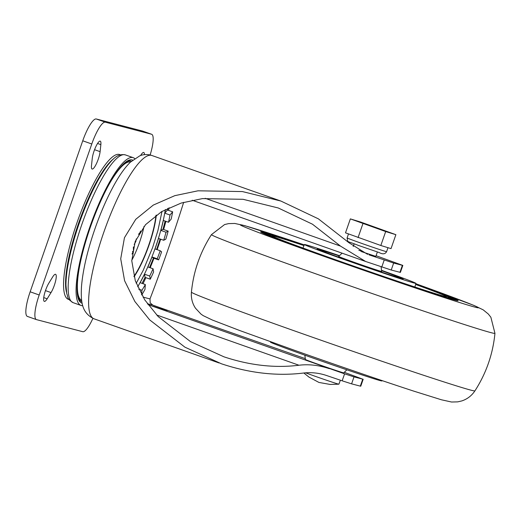 <?xml version="1.0" encoding="UTF-8"?>
<svg xmlns="http://www.w3.org/2000/svg" width="521" height="521" viewBox="0 0 521 521"><rect width="100%" height="100%" fill="white"/><g stroke="black" fill="none" stroke-linecap="round" stroke-linejoin="round"><path stroke-width="0.78" d="M140.566 230.972L140.019 232.535L138.553 234.359M134.184 244.401L135.851 241.536L136.255 238.918M132.008 254.072L133.467 251.187L133.461 246.915M138.651 234.176L140.019 232.535M135.851 241.536L135.252 241.34M133.467 251.187L133.383 247.208M132.914 252.763L132.51 251.363M165.417 209.514A62.741 14.275 -70.5 0 1 164.805 213.18L170.002 215.017A62.741 14.275 -70.5 0 1 168.53 222.265L163.334 220.435A62.741 14.275 -70.5 0 1 160.852 230.393L166.043 232.229A62.741 14.275 -70.5 0 1 163.698 240.272L158.501 238.436A62.741 14.275 -70.5 0 1 155.017 248.914L160.214 250.751A62.741 14.275 -70.5 0 1 157.218 258.8L152.021 256.964A62.741 14.275 -70.5 0 1 147.886 266.934L153.076 268.771A62.741 14.275 -70.5 0 1 149.722 276.032L144.532 274.202A62.741 14.275 -70.5 0 1 140.142 282.688L145.339 284.525A62.741 14.275 -70.5 0 1 141.953 290.288L138.703 289.142M160.103 239.002A70.12 15.956 -70.5 0 1 156.6 249.474M152.021 256.964L153.415 258.051A70.12 15.956 -70.5 0 1 149.54 267.52M144.532 274.202L145.059 277.367A70.12 15.956 -70.5 0 1 142.057 283.365M167.742 208.341A70.12 15.956 -70.5 0 1 167.449 209.996L164.805 213.18M165.098 221.054A70.12 15.956 -70.5 0 1 162.975 229.292L160.852 230.393M163.698 240.272L165.821 239.165A70.12 15.956 109.5 0 0 168.172 231.122L162.975 229.292M168.172 231.122L166.043 232.229M168.53 222.265L171.175 219.08A70.12 15.956 109.5 0 0 172.646 211.832L167.449 209.996M172.646 211.832L170.002 215.017M141.738 294.964A70.12 15.956 109.5 0 0 144.955 289.461L145.339 284.525M141.953 290.288L141.608 294.736M149.722 276.032L150.256 279.204A70.12 15.956 109.5 0 0 153.61 271.936L153.076 268.771M150.256 279.204L145.059 277.367M157.218 258.8L158.612 259.881A70.12 15.956 109.5 0 0 161.614 251.838L160.214 250.751M158.612 259.881L153.415 258.051M144.428 154.659A11.071 2.52 109.5 0 0 143.731 152.477A11.071 2.52 109.5 0 0 140.885 155.076L140.611 155.519M100.859 144.63A11.071 2.52 109.5 0 0 100.24 141.132A11.071 2.52 109.5 0 0 94.067 151.051A11.071 2.52 109.5 0 0 92.25 158.508L91.494 165.535A11.071 2.52 109.5 0 0 92.113 169.032A11.071 2.52 109.5 0 0 96.619 163.275A11.071 2.52 109.5 0 0 100.104 151.657L100.859 144.63L97.564 143.464M48.857 283.111A11.071 2.52 109.5 0 0 45.529 290.438A11.071 2.52 109.5 0 0 44.324 301.392A11.071 2.52 109.5 0 0 47.17 298.8L51.025 292.581A11.071 2.52 109.5 0 0 55.5 281.425A11.071 2.52 109.5 0 0 55.558 274.3A11.071 2.52 109.5 0 0 52.712 276.892L48.857 283.111M113.611 158.801A74.672 16.991 109.5 0 0 78.384 223.828A74.672 16.991 109.5 0 0 66.48 292.255M120.234 154.802A76.802 17.48 109.5 0 0 76.776 223.327A76.802 17.48 109.5 0 0 69.124 299.529M92.907 318.357A24.604 5.601 109.5 0 1 82.748 331.695L36.542 319.64A24.604 5.601 109.5 0 1 36.437 319.607A24.604 5.601 109.5 0 1 39.199 294.99L91.781 143.991L82.741 140.8A24.604 5.601 -70.5 0 1 96.268 118.983L142.48 131.045A24.604 5.601 -70.5 0 1 142.578 131.071A24.604 5.601 -70.5 0 1 142.682 131.116M96.268 118.983L105.307 122.174L151.513 134.236L142.48 131.045M105.307 122.174A24.604 5.601 109.5 0 0 91.781 143.991M150.139 154.978A24.604 5.601 109.5 0 0 151.618 134.262A24.604 5.601 109.5 0 0 151.513 134.236M27.509 316.449A24.604 5.601 -70.5 0 1 27.405 316.416A24.604 5.601 -70.5 0 1 30.159 291.799L82.741 140.8M79.049 269.24A73.376 16.698 109.5 0 0 81.673 300.37M79.14 300.597A74.425 16.939 109.5 0 0 79.413 300.702L81.667 301.503A74.425 16.939 109.5 0 0 81.843 301.561M77.128 291.421A74.425 16.939 109.5 0 0 81.667 301.503M130.53 162.024A73.376 16.698 109.5 0 0 108.935 184.61M131.409 161.21A74.425 16.939 109.5 0 0 131.233 161.145L128.98 160.351A74.425 16.939 109.5 0 0 128.7 160.26M131.233 161.145A74.425 16.939 109.5 0 0 121.373 166.14M82.149 303.222A75.903 17.271 -70.5 0 1 81.856 303.131A75.903 17.271 -70.5 0 1 79.439 267.097A75.903 17.271 -70.5 0 1 104.545 193.017A75.903 17.271 -70.5 0 1 132.406 159.993A75.903 17.271 -70.5 0 1 132.686 160.103M82.754 305.684A78.365 17.831 -70.5 0 1 81.035 305.456A78.365 17.831 -70.5 0 1 78.541 268.25A78.365 17.831 -70.5 0 1 104.46 191.774A78.365 17.831 -70.5 0 1 133.226 157.674A78.365 17.831 -70.5 0 1 134.705 158.573M402.381 265.332L393.655 263.053L391.225 270.021L399.952 272.301L402.381 265.332L402.831 265.41L376.071 255.72M160.266 308.653L153.102 306.276L160.266 308.653M167.339 310.496L160.168 308.119L167.339 310.496M205.183 198.306L340.473 246.088L312.463 224.199L278.253 207.977L243.073 199.302L202.467 198.605L181.236 203.047L161.543 211.669L145.528 224.675L135.193 241.49L131.774 260.793L135.31 280.812L144.714 299.835L158.228 316.631L190.491 341.607L223.945 356.82C249.8 365.41 274.808 368.223 298.982 365.241L156.658 314.984M361.073 251.48L375.836 256.384L377.373 251.969M367.585 254.346L348.966 242.753L318.324 218.807L280.897 201.054L242.428 191.572L198.019 190.803L174.809 195.662L153.272 205.092L135.76 219.308L124.454 237.7L120.716 258.807L124.584 280.702L134.867 301.503L149.644 319.868L184.922 347.175L221.51 363.814C249.793 373.218 277.159 376.286 303.6 373.023C311.519 372.137 319.288 373.003 326.914 375.634L342.16 380.805L344.583 373.837L354.013 376.885L351.59 383.853L360.311 386.133L362.74 379.164L354.013 376.885M142.995 297.094L149.996 298.924A390.672 88.909 109.5 0 0 183.666 202.324M149.996 298.924L150.191 302.903L152.861 305.156L305.299 358.63M402.831 265.41L400.402 272.379L399.952 272.301M391.225 270.021L365.599 261.47L340.473 246.088M148.049 304.648L344.583 373.837M362.74 379.164L344.296 372.313M329.272 368.647C318.839 365.175 308.738 364.042 298.982 365.241M368.985 254.834L393.655 263.053M363.189 379.242L360.76 386.211L360.311 386.133M351.59 383.853L342.16 380.805M360.929 250.959L358.819 250.243M428.659 291.701L432.56 293.069L428.659 291.701M431.316 292.639L429.832 292.118L431.323 292.678M270.536 341.75L270.432 342.108A59.049 1.107 19.2 0 0 319.477 360.35A59.049 1.107 19.2 0 0 380.415 380.669A59.049 1.107 19.2 0 0 381.965 380.942L382.101 380.604M455.38 300.181A104.565 1.954 19.2 0 0 458.115 300.663A104.565 1.954 19.2 0 0 415.706 284.186A104.565 1.954 19.2 0 1 458.115 300.663A104.565 1.954 19.2 0 1 333.16 259.152A104.565 1.954 19.2 0 1 260.617 231.891A104.565 1.954 19.2 0 0 347.416 264.173A104.565 1.954 19.2 0 0 455.38 300.181M304.088 245.319A104.565 1.954 19.2 0 0 263.359 232.373A104.565 1.954 19.2 0 0 260.617 231.891A104.565 1.954 19.2 0 1 304.088 245.319M303.977 245.586A92.263 1.726 19.2 0 0 274.652 236.358A92.263 1.726 19.2 0 0 272.236 235.935A92.263 1.726 19.2 0 0 348.868 264.44A92.263 1.726 19.2 0 0 444.081 296.195A92.263 1.726 19.2 0 0 446.497 296.625A92.263 1.726 19.2 0 0 415.628 284.466M339.503 255.674A59.049 1.107 19.2 0 0 305.957 244.805A59.049 1.107 19.2 0 0 304.414 244.531A59.049 1.107 19.2 0 0 353.394 262.753A59.049 1.107 19.2 0 0 414.39 283.098A59.049 1.107 19.2 0 0 415.94 283.372A59.049 1.107 19.2 0 0 381.522 270.308M339.275 255.889A45.516 0.853 19.2 0 0 318.383 249.194A45.516 0.853 19.2 0 0 317.191 248.992A45.516 0.853 19.2 0 0 355.075 263.072A45.516 0.853 19.2 0 0 401.971 278.715A45.516 0.853 19.2 0 0 403.156 278.93A45.516 0.853 19.2 0 0 381.561 270.62M446.855 296.273L452.938 298.416L446.842 296.312M454.664 299.334L448.529 297.172L454.664 299.334M448.132 297.498L455.269 299.855L448.132 297.498M448.607 297.569L448.014 297.348M438.109 294.606L444.778 296.944L437.887 294.58M434.612 293.727L433.068 293.219L434.599 293.753M299.341 243.997L298.592 243.717L299.38 243.991M291.825 241.536L284.844 239.054L291.825 241.536M286.817 239.966L285.02 239.321L286.817 239.966M279.165 237.485L274.671 235.87L279.165 237.485M274.964 236.28L267.566 233.708L274.964 236.28M266.446 233.467L272.437 235.577L266.316 233.493M269.976 235.108L262.968 232.724L269.976 235.108M263.483 233.134L270.392 235.492L263.457 233.121M272.196 236.586L267.006 234.528L274.854 237.413M266.999 234.548L264.805 233.857M267.475 234.404L262.975 232.763L267.475 234.404M269.24 234.769L263.339 232.646L269.24 234.769M267.579 233.773L273.043 235.739L267.494 233.792M273.304 235.453L278.969 237.472L272.906 235.394M272.047 235.049L272.542 235.258M286.14 239.627L281.926 238.117L286.133 239.647M294.196 242.278L294.352 242.33C295.505 242.708 295.524 242.688 294.424 242.278L288.953 240.383L294.196 242.278M294.352 242.337L294.352 242.33C295.505 242.708 295.524 242.688 294.424 242.278M425.631 290.607L430.131 292.073L425.631 290.607M431.707 292.717L425.924 290.711L431.707 292.717M435.263 293.72L440.362 295.57L435.263 293.72M435.061 293.655L435.549 293.935M441.815 295.739L448.451 298.058L441.671 295.739M443.872 296.501L443.397 296.273M451.277 298.305L455.706 299.829L451.29 298.292M454.67 299.158L447.578 296.677L454.664 299.178M444.361 295.296L451.785 297.882L444.231 295.231M269.311 235.466L273.857 237.062L269.311 235.466M271.942 236.501L268.608 235.088C264.056 233.61 265.169 234.072 271.942 236.488L274.137 237.224M268.608 235.088L265.482 234.163M271.35 236.137L265.951 234.216L271.35 236.137M273.056 236.821L267.651 234.899L273.056 236.821M269.709 234.873L264.167 232.939L269.715 234.828M275.707 236.182L280.702 237.934L275.518 236.195M432.782 293.089L427.038 291.102L432.775 293.115M381.431 229.768L363.827 223.548L381.431 229.768M340.395 380.206L338.891 384.179A19.433 0.365 -160.8 0 1 338.871 384.185A19.433 0.365 -160.8 0 1 336.95 383.671A19.433 0.365 -160.8 0 1 305.593 372.808M377.536 228.139L363.248 223.346L378.285 228.758L382.994 230.223L377.536 228.139M395.882 234.678L391.03 248.621L380.825 245.495L345.501 232.828L350.353 218.892L360.558 222.011L395.882 234.678L385.683 231.558L350.353 218.892M358.064 237.602L362.916 223.659M380.825 245.495L385.683 231.558M339.236 255.935A43.054 0.808 19.2 0 0 319.516 249.793A43.054 0.808 19.2 0 0 350.666 261.47A43.054 0.808 19.2 0 0 400.838 278.116A43.054 0.808 19.2 0 0 381.567 270.679M342.076 253.167L338.683 256.469A22.761 0.423 19.2 0 0 355.146 262.643A22.761 0.423 19.2 0 0 381.672 271.434L381.059 266.726M346.869 369.806L343.749 372.847A20.299 0.378 -160.8 0 1 320.096 365A20.299 0.378 -160.8 0 1 305.41 359.497L304.85 355.172M165.32 209.566A62.741 14.275 -70.5 0 1 137.648 286.83M133.949 276.332A43.217 9.834 109.5 0 0 155.909 215.798A43.217 9.834 109.5 0 0 155.961 215.336M156.32 215.075A43.855 9.977 -70.5 0 1 156.28 215.44A43.855 9.977 -70.5 0 1 134.066 276.762M143.998 226.453A33.018 7.515 -70.5 0 1 131.767 260.285M30.159 291.799L39.199 294.99M47.17 298.8L43.744 297.589M51.025 292.581L45.464 290.62M100.104 151.657L94.555 149.696M70.635 265.456A78.365 17.831 -70.5 0 1 96.561 188.98A78.365 17.831 -70.5 0 1 125.32 154.88C117.056 153.233 112.152 160.058 107.964 164.975C100.846 174.209 93.715 187.267 86.571 204.147C78.091 224.518 72.022 244.154 68.355 263.046C66.74 271.643 65.939 279.022 65.952 285.189L66.766 293.759C68.479 297.198 66.082 298.149 73.129 302.662A78.365 17.831 -70.5 0 1 70.635 265.456M151.468 155.362A86.629 19.713 109.5 0 0 104.115 231.383A86.629 19.713 109.5 0 0 94.138 318.852C81.152 312.841 80.859 300.734 81.465 286.889C82.832 270.002 87.463 250.249 95.363 227.638C101.842 209.357 108.987 193.584 116.795 180.325C121.25 172.764 125.763 166.727 130.328 162.22L139.758 155.831C143.008 154.463 146.596 154.209 150.53 155.076L151.832 155.473A86.629 19.713 109.5 0 0 151.468 155.362M152.861 305.156L147.384 303.723M381.795 266.973L384.224 260.005M169.071 207.71A84.141 19.147 -70.5 0 1 168.504 210.367M165.867 221.327A84.141 19.147 -70.5 0 1 163.614 229.514M160.657 239.198A84.141 19.147 -70.5 0 1 157.127 249.663M153.969 258.24A84.141 19.147 -70.5 0 1 150.172 267.742M145.86 277.647A84.141 19.147 -70.5 0 1 143.014 283.704M304.271 244.883A126.199 2.364 19.2 0 0 240.858 225.287A126.199 2.364 19.2 0 0 327.735 257.68A126.199 2.364 19.2 0 0 469.994 305.716A126.199 2.364 19.2 0 0 415.836 283.73L474.071 305.475L483.188 309.845L488.281 314L490.867 317.23L494.95 333.323A150.094 2.807 -160.8 0 1 315.583 273.753A150.094 2.807 -160.8 0 1 211.467 234.606L224.61 224.544L228.641 223.607L234.828 223.463L244.903 225.684L304.271 244.877M474.911 390.874C471.635 395.771 467.252 399.125 461.762 400.936L457.731 401.867L451.544 402.017L441.476 399.796L413.85 391.154C384.205 381.502 336.879 365.299 295.264 350.568L239.543 330.464L212.308 320.005L203.19 315.635L200.976 314.091L195.512 308.25C192.308 303.417 190.946 298.051 191.422 292.151A150.094 2.807 19.2 0 0 295.55 331.271A150.094 2.807 19.2 0 0 474.911 390.874C486.223 373.303 492.899 354.124 494.95 333.323M358.012 242.083A20.912 0.391 19.2 0 0 386.602 251.669C385.188 254.17 382.74 254.476 379.255 252.581L358.272 245.378C345.723 240.324 348.152 243.073 347.103 237.915A20.912 0.391 19.2 0 0 358.012 242.083M161.998 211.402L157.902 230.608L152.66 247.442L143.184 270.386L136.209 283.307M27.405 316.416L36.437 319.607M142.578 131.071L151.618 134.262M133.226 157.674L125.32 154.88M81.035 305.456L73.129 302.662M219.094 362.981L94.138 318.852M280.897 201.054L151.832 155.473M192.229 200.246L365.599 261.47M415.94 283.372L414.892 287.012M304.414 244.531L302.968 248.042M191.422 292.151C193.473 271.356 200.155 252.177 211.467 234.606M354.143 243.874L353.225 246.505M338.871 384.185L330.093 384.433L318.917 382.434L308.914 377.061L303.834 372.99M386.602 251.669L387.989 247.69M347.103 237.915L348.477 233.962"/></g></svg>
